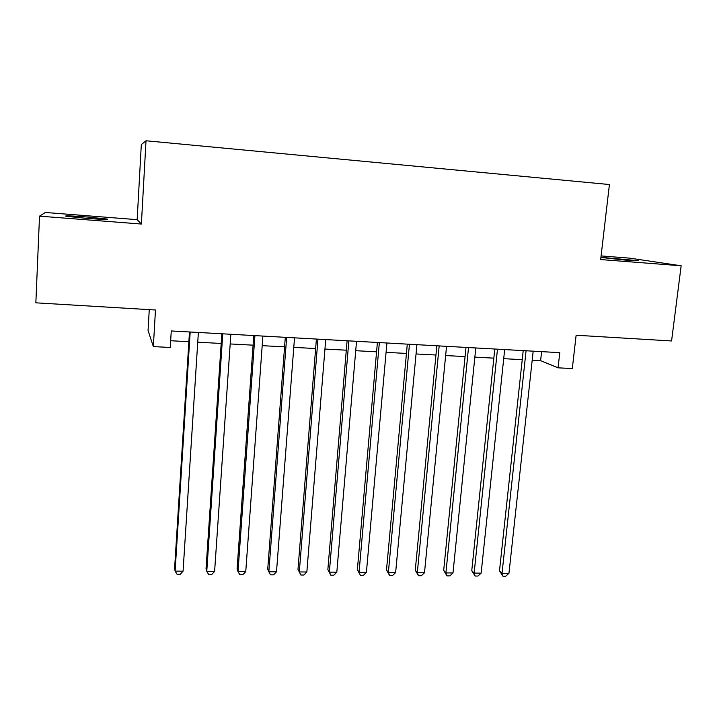 <?xml version="1.0" encoding="UTF-8"?>
<svg xmlns="http://www.w3.org/2000/svg" width="717" height="717" viewBox="0 0 717 717"><rect width="100%" height="100%" fill="white"/><g stroke="black" fill="none" stroke-linecap="round" stroke-linejoin="round"><path stroke-width="1.08" d="M86.515 218.362C102.692 219.527 109.62 219.769 107.272 219.061L86.936 216.982C70.813 215.799 63.84 215.566 66.018 216.274L86.515 218.362M600.909 257.457L628.28 260.414L638.39 260.71L600.927 257.313M149.261 309.627L148.06 330.519L153.348 346.589L170.261 347.476L171.255 330.949L559.78 352.656L558.068 367.821L572.309 368.574L576.127 335.233L671.578 340.96L681.15 265.783L629.902 258.174L601.088 255.924M39.516 216.158L141.383 224.036L137.171 219.662L45.368 212.483L39.516 216.158L35.85 302.825L155.472 310.004L153.348 346.589M137.171 219.662L141.312 144.574L146.017 140.774L609.414 184.529L600.667 259.563L681.15 265.783M141.383 224.036L146.017 140.774M532.193 360.212L540.609 360.66L558.068 367.821M170.664 340.736L188.867 341.713M197.749 342.197L221.195 343.461M230.184 343.945L253.092 345.173M262.198 345.666L284.568 346.867M293.782 347.369L315.632 348.543M324.953 349.045L346.293 350.192M355.713 350.703L376.568 351.823M386.078 352.343L406.449 353.436M416.057 353.956L435.945 355.023M445.642 355.542L465.073 356.591M474.86 357.12L493.834 358.142M503.701 358.67L522.236 359.674M541.604 351.644L540.609 360.66M523.213 350.613L499.498 570.804L502.034 573.277L526.081 350.774M508.953 573.322L505.709 576.226L502.949 576.208L502.034 573.277L508.953 573.322L533.179 351.169M502.949 576.208L499.498 570.804M494.784 349.027L471.768 570.607L474.134 573.089L497.481 349.179M481.143 573.143L477.934 576.056L475.138 576.038L474.134 573.089L481.143 573.143L504.66 349.582M475.138 576.038L471.768 570.607M465.996 347.422L443.689 570.409L445.902 572.91L468.515 347.557M452.992 572.955L449.819 575.894L446.987 575.876L445.902 572.91L452.992 572.955L475.783 347.969M446.987 575.876L443.689 570.409M436.832 345.791L415.268 570.203L417.312 572.722L439.171 345.917M424.491 572.766L421.354 575.724L418.486 575.706L417.312 572.722L424.491 572.766L446.539 346.329M418.486 575.706L415.268 570.203M407.301 344.142L386.499 569.997L388.363 572.524L409.452 344.259M395.632 572.578L392.531 575.554L389.627 575.536L388.363 572.524L395.632 572.578L416.918 344.68M389.627 575.536L386.499 569.997M377.393 342.466L357.362 569.791L359.047 572.336L379.347 342.574M366.405 572.381L363.349 575.375L360.409 575.357L359.047 572.336L366.405 572.381L386.911 343.004M360.409 575.357L357.362 569.791M347.091 340.772L327.857 569.585L329.363 572.139L348.856 340.871M336.82 572.193L333.799 575.204L330.824 575.186L329.363 572.139L336.82 572.193L356.519 341.301M330.824 575.186L327.857 569.585M316.394 339.06L297.985 569.37L299.303 571.942L317.954 339.15M306.849 571.996L303.874 575.025L300.862 575.007L299.303 571.942L306.849 571.996L325.715 339.58M300.862 575.007L297.985 569.37M285.294 337.322L267.728 569.155L268.848 571.745L286.648 337.393M276.502 571.79L273.562 574.846L270.515 574.828L268.848 571.745L276.502 571.79L294.517 337.832M253.773 335.565L237.085 568.939L238.008 571.539L254.92 335.628M245.752 571.592L242.866 574.658L239.774 574.64L238.008 571.539L245.752 571.592L262.888 336.067M221.84 333.772L206.039 568.715L206.765 571.332L222.772 333.826M214.616 571.386L211.766 574.478L208.638 574.46L206.765 571.332L214.616 571.386L230.847 334.283M189.485 331.971L174.598 568.491L175.109 571.126L190.184 332.007M183.068 571.18L180.263 574.29L177.09 574.272L175.109 571.126L183.068 571.18L198.367 332.464"/></g></svg>
